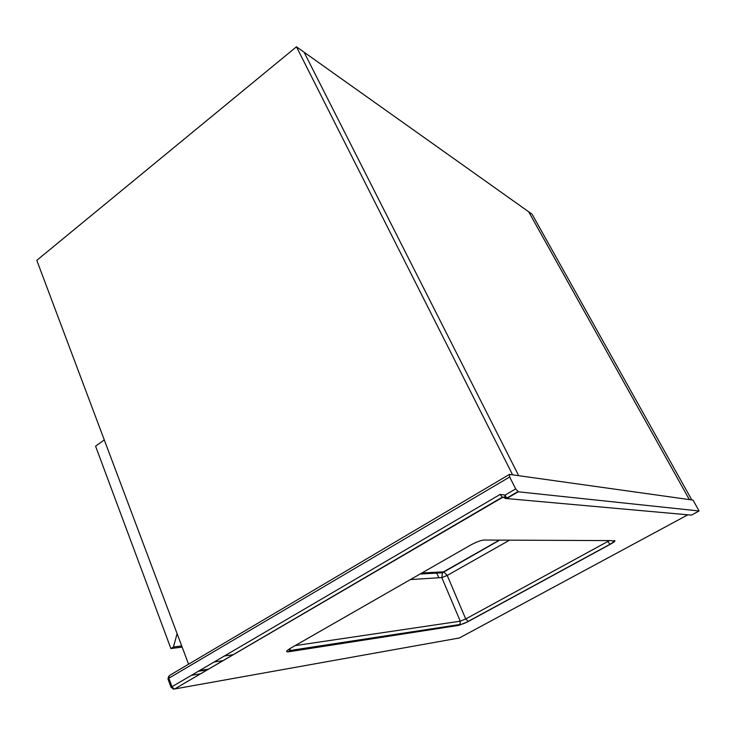 <?xml version="1.0" encoding="UTF-8"?>
<svg xmlns="http://www.w3.org/2000/svg" width="736" height="736" viewBox="0 0 736 736"><rect width="100%" height="100%" fill="white"/><g stroke="black" fill="none" stroke-linecap="round" stroke-linejoin="round"><path stroke-width="1.1" d="M528.678 211.775L689.347 499.588L518.705 475.686L304.078 52.219L528.678 211.775L689.347 499.588L691.803 499.937L532.082 214.194L528.678 211.775M518.705 475.686L304.078 52.219L296.452 46.8L512.596 474.83L518.705 475.686M188.572 664.203L36.8 260.332L296.452 46.8M436.301 572.212L438.877 577.76M612.876 541.218L613.99 540.61M223.155 660.624L214.139 662.004M233.358 654.663L224.416 655.988M182.142 647.1L170.899 648.554L173.457 647.008L177.1 633.687M170.899 648.554L95.579 446.163L104.291 439.926M181.718 645.96L173.457 647.008M699.099 510.977L518.254 491.795L506.653 498.557L691.408 515.126L699.099 510.977L693.018 500.103L509.478 474.398L509.68 476.974L168.838 678.215L171.966 686.716L500.158 494.426L505.154 495.061L515.697 488.906L509.68 476.974M515.697 488.906L518.254 491.795M295.118 645.619L460.267 621.193L465.722 618.958L609.445 540.592M290.315 648.37L289.644 650.56L288.365 651.829C285.494 652.068 286.184 650.9 290.444 648.296L291.226 647.855M421.894 572.994L443.596 571.826L442.465 572.792L441.793 577.576L460.267 621.193L459.991 624.358L458.96 625.333L288.365 651.829M509.542 540.16L447.23 575.451L465.722 618.958L468.298 621.488L458.96 625.333M290.444 648.296L470.479 545.146C476.155 542.073 480.59 540.371 483.791 540.049L611.552 540.601M607.007 540.583L610.116 544.373L468.298 621.488M505.117 498.447L506.653 498.557L505.154 495.061L504.491 497.858L506.304 498.373L517.85 491.639M614.634 540.62C615.618 540.868 614.118 542.119 610.116 544.373M504.178 497.426L502.725 497.297L174.653 688.96L459.43 637.956L687.856 514.804M507.987 497.775L505.816 497.573M191.461 675.289L200.652 673.771M208.647 669.098L199.52 670.57M171.102 687.452L168.001 679.043L169.648 675.4L509.091 474.628M499.367 540.114L443.596 571.826L447.23 575.451L441.793 577.576L410.384 579.582M503.93 497.205L502.32 497.15L500.158 494.426M171.966 686.716L171.129 687.525L174.11 688.942L171.966 686.716M173.006 689.025L174.653 688.96L502.32 497.15L504.399 497.702M420.063 574.034L442.465 572.792L499.67 540.123M611.634 540.601L613.41 541.503C613.787 541.852 612.619 542.791 609.914 544.327L468.041 621.469C464.922 623.282 462.263 624.275 460.037 624.468L289.644 650.56L289.404 648.922M168.7 676.301L167.974 678.96M207.405 669.824L198.26 671.306"/></g></svg>
